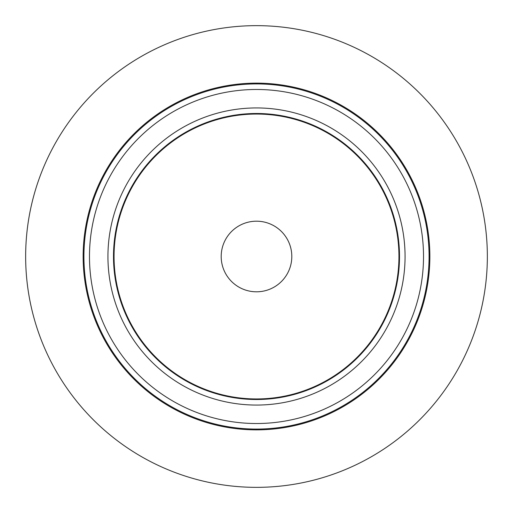 <?xml version="1.0" encoding="UTF-8"?>
<svg xmlns="http://www.w3.org/2000/svg" width="513" height="513" viewBox="0 0 513 513"><rect width="100%" height="100%" fill="white"/><g stroke="black" fill="none" stroke-linecap="round" stroke-linejoin="round"><path stroke-width="0.77" d="M256.5 399.505A143.005 143.005 0 0 0 399.505 256.5A143.005 143.005 0 0 0 256.5 113.495A143.005 143.005 0 0 0 113.495 256.5A143.005 143.005 0 0 0 256.5 399.505A143.005 143.005 0 0 1 113.495 256.5A143.005 143.005 0 0 1 256.5 113.495M256.5 83.92A172.58 172.58 0 0 1 429.08 256.5A172.58 172.58 0 0 1 256.5 429.08A172.58 172.58 0 0 1 83.92 256.5A172.58 172.58 0 0 1 256.5 83.92A172.58 172.58 0 0 0 83.92 256.5A172.58 172.58 0 0 0 256.5 429.08M256.5 114.053A142.447 142.447 0 0 0 114.053 256.5A142.447 142.447 0 0 0 256.5 398.947A142.447 142.447 0 0 0 398.947 256.5A142.447 142.447 0 0 0 256.5 114.053M256.5 221.193A35.307 35.307 0 0 0 221.193 256.5A35.307 35.307 0 0 0 256.5 291.807A35.307 35.307 0 0 0 291.807 256.5A35.307 35.307 0 0 0 256.5 221.193M256.5 83.138A173.362 173.362 0 0 1 429.862 256.5A173.362 173.362 0 0 1 256.5 429.862A173.362 173.362 0 0 1 83.138 256.5A173.362 173.362 0 0 1 256.5 83.138M256.5 25.65A230.85 230.85 0 0 1 487.35 256.5A230.85 230.85 0 0 1 256.5 487.35A230.85 230.85 0 0 1 25.65 256.5A230.85 230.85 0 0 1 256.5 25.65M256.5 107.935A148.565 148.565 0 0 1 405.065 256.5A148.565 148.565 0 0 1 256.5 405.065A148.565 148.565 0 0 1 107.935 256.5A148.565 148.565 0 0 1 256.5 107.935M256.5 423.52A167.02 167.02 0 0 0 423.52 256.5A167.02 167.02 0 0 0 256.5 89.48A167.02 167.02 0 0 0 89.48 256.5A167.02 167.02 0 0 0 256.5 423.52"/></g></svg>

